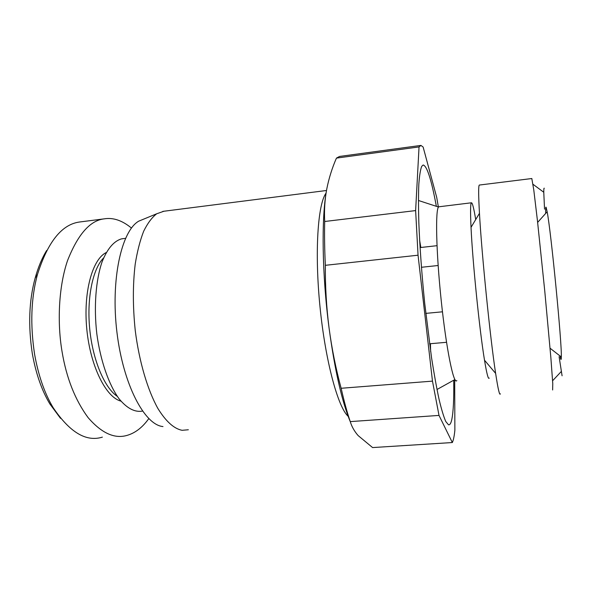<?xml version="1.0" encoding="UTF-8"?>
<svg xmlns="http://www.w3.org/2000/svg" width="593" height="593" viewBox="0 0 593 593"><rect width="100%" height="100%" fill="white"/><g stroke="black" fill="none" stroke-linecap="round" stroke-linejoin="round"><path stroke-width="0.89" d="M60.516 418.347L49.856 403.937C41.769 390.424 35.928 373.686 32.333 353.717C28.064 325.757 29.013 300.54 35.157 278.073C38.219 267.117 42.059 257.903 46.691 250.446M102.381 437.13C86.155 442.178 69.737 432.334 53.118 407.606C44.608 393.404 38.441 375.666 34.609 354.384C30.08 324.653 31.051 297.953 37.522 274.292C47.885 241.714 61.939 224.28 79.67 221.99L104.22 218.854C113.115 217.357 122.195 220.426 131.461 228.053M560.007 355.948L560.363 357.683C560.956 360.277 561.274 360.033 561.319 356.964C562.023 343.992 551.082 231.685 547.154 211.768L546.086 207.261C545.671 206.623 545.538 208.669 545.693 213.398M562.082 375.792L559.095 356.675M544.53 209.129L543.774 192.258C543.759 189.182 543.929 187.833 544.278 188.218M531.81 178.53L533.774 189.908L537.443 220.663L544.737 290.778L550.86 357.616L552.772 383.686L552.632 389.972M479.463 185.038L479.263 185.098C478.395 186.061 478.462 195.468 479.463 213.324C481.686 254.004 490.255 338.677 495.629 373.39C498.024 389.075 499.61 395.887 500.373 393.834M142.483 411.09C134.804 412.476 126.991 408.369 119.037 398.763C108.816 384.716 100.439 360.766 96.837 333.963C93.716 307.033 95.777 280.259 102.048 261.936C107.251 248.934 113.678 241.262 121.328 238.92L123.574 238.586M475.705 219.566C473.822 208.18 472.391 202.584 471.428 202.784L438.746 206.801C435.24 208.439 436.063 251.447 441.199 300.347C446.299 349.262 453.682 385.094 456.84 380.602M188.337 429.769L182.095 430.303C174.008 428.732 165.958 421.482 157.938 408.555C147.62 390.098 139.207 361.76 135.271 330.701C132.758 306.855 132.743 284.662 135.211 264.115C137.265 251.402 140.074 240.461 143.639 231.3C147.553 223.316 151.904 217.475 156.708 213.776L163.905 211.241M430.659 351.708L430.422 343.71M420.852 247.481L419.629 240.291M453.712 380.654C454.001 399.022 453.356 412.024 451.762 419.681C450.925 423.424 449.835 425.129 448.493 424.796L445.773 421.527C443.712 416.835 441.474 409.422 439.05 399.274C436.559 387.629 434.054 373.753 431.534 357.661L424.707 303.312C421.749 273.84 419.785 246.814 418.821 222.249C418.406 207.224 418.406 194.578 418.821 184.312C419.459 175.595 420.415 169.613 421.705 166.366L423.157 164.995C427.004 165.87 431.407 179.642 436.366 206.334M438.368 206.987L436.7 197.343L423.135 147.049L420.956 145.426L419.043 146.931L415.626 210.589L418.05 255.205L432.475 381.129L439.013 415.411L452.34 442.541L372.589 447.574L358.12 435.566C354.355 431.244 351.731 426.589 350.263 421.608C347.12 412.431 344.081 401.32 341.145 388.274C335.794 368.483 331.754 348.313 329.033 327.766C322.051 274.641 321.347 217.979 326.506 190.472M420.659 145.448L339.559 156.441L336.446 158.109L419.043 146.931M429.554 343.784L446.529 342.302M425.796 313.386L442.467 311.807M421.423 267.28L438.145 265.508M420.052 247.57L437.004 245.687M148.784 418.614C142.461 427.471 135.197 433.068 126.998 435.403C114.516 439.057 101.551 433.135 88.12 417.642C75.148 400.038 66.475 378.097 62.087 351.812C57.18 323.333 58.485 287.049 67.543 260.572C77.905 234.331 90.129 220.426 104.22 218.854M120.928 401.127C106.014 397.392 90.425 366.422 86.83 329.493C83.116 292.571 92.33 259.156 106.221 252.566M117.31 396.361C104.598 387.955 92.797 360.322 89.743 329.204C86.637 298.094 92.79 268.681 103.612 257.94M471.324 202.88C470.427 204.118 470.331 212.264 471.027 227.334C472.562 261.617 479.589 330.768 484.511 360.21C486.742 373.746 488.306 379.705 489.195 378.082M162.986 426.567C144.566 424.966 123.159 384.62 116.925 332.176C110.55 279.77 121.417 231.07 138.703 221.174L144.321 218.869M350.322 421.808C341.857 401.379 334.763 370.032 329.033 327.766C326.432 307.204 325.201 286.389 325.342 265.316C324.586 249.49 324.371 234.88 324.69 221.493C324.112 210.256 324.816 199.352 326.817 188.782C328.93 178.204 332.132 167.982 336.446 158.109M454.698 380.106L454.868 430.281C454.275 436.1 453.43 440.184 452.34 442.541M439.013 415.411L350.263 421.608M432.475 381.129L341.145 388.274M418.05 255.205L325.342 265.316M415.626 210.589L324.69 221.493M348.15 416.301C337.951 407.287 325.312 360.796 319.961 306.411C314.549 252.04 317.826 203.97 326.061 193.133M35.157 278.073L37.522 274.292M550.067 348.224L561.319 356.964M537.636 222.405L547.154 211.768M543.774 192.258L532.996 184.282M561.274 371.514L552.602 380.758M531.869 178.523L479.314 185.053M125.508 238.349L122.091 238.764M438.516 207.031L418.428 200.478M454.905 379.557L436.989 389.505M326.498 190.494L162.801 211.382M49.856 403.937L53.118 407.606M484.511 360.21L495.629 373.39M471.027 227.334L479.463 213.324M138.703 221.174L156.708 213.776"/></g></svg>
